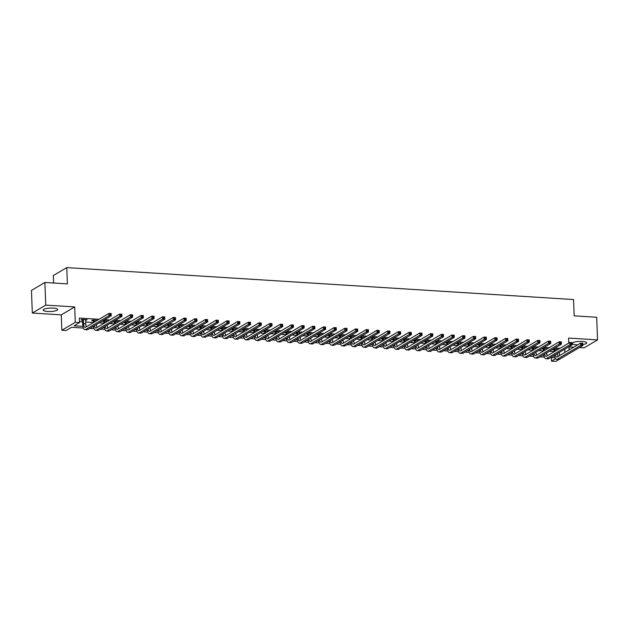 <?xml version="1.0" encoding="UTF-8"?>
<svg xmlns="http://www.w3.org/2000/svg" width="629" height="629" viewBox="0 0 629 629"><rect width="100%" height="100%" fill="white"/><g stroke="black" fill="none" stroke-linecap="round" stroke-linejoin="round"><path stroke-width="0.94" d="M47.568 311.465A7.265 1.706 177.8 0 0 57.656 309.515A7.265 1.706 177.8 0 0 53.229 308.124A7.265 1.706 177.8 0 0 43.134 310.073A7.265 1.706 177.8 0 0 47.568 311.465M582.824 344.535A7.265 1.706 177.8 0 0 586.739 342.868A7.265 1.706 177.8 0 0 582.305 341.476A7.265 1.706 177.8 0 0 572.209 343.426A7.265 1.706 177.8 0 0 576.644 344.818A7.265 1.706 177.8 0 0 577.674 344.865M83.429 328.055L71.58 327.308L66.139 330.524L61.854 330.256L75.283 322.323L79.569 322.591L74.128 325.806L82.942 326.365M61.257 314.87L74.694 306.936L45.752 305.112L44.879 282.476L31.45 290.417L32.323 313.045L61.257 314.87L61.854 330.256M53.622 283.034L53.331 275.541L66.76 267.608L573.546 299.553L574.175 315.844L596.677 317.268L597.55 339.896L568.608 338.072L568.805 343.096M568.946 346.878L573.758 347.177M579.443 347.538L584.121 347.829L597.55 339.896M558.953 359.513L555.769 361.392L551.484 361.125L555.564 358.711M551.342 357.555L551.484 361.125M45.752 305.112L32.323 313.045M559.896 348.356L554.857 348.041M549.172 347.68L544.14 347.365M538.455 347.004L533.423 346.689M527.739 346.335L522.699 346.013M517.022 345.659L511.982 345.337M506.298 344.983L501.266 344.661M495.581 344.307L490.549 343.984M484.865 343.631L479.825 343.308M474.14 342.954L469.108 342.632M463.424 342.278L458.392 341.956M452.707 341.602L447.667 341.288M441.99 340.926L436.951 340.611M431.266 340.25L426.234 339.935M420.549 339.574L415.517 339.259M409.833 338.897L404.793 338.583M399.116 338.221L394.076 337.907M388.392 337.545L383.36 337.23M377.675 336.869L372.643 336.554M366.959 336.193L361.919 335.878M356.234 335.516L351.202 335.202M345.518 334.84L340.486 334.526M334.801 334.172L329.761 333.85M324.084 333.496L319.045 333.173M313.36 332.82L308.328 332.497M302.643 332.143L297.611 331.821M291.927 331.467L286.887 331.145M281.21 330.791L276.17 330.469M270.486 330.115L265.454 329.793M259.769 329.439L254.737 329.124M249.053 328.763L244.013 328.448M238.328 328.086L233.296 327.772M227.612 327.41L222.58 327.096M216.895 326.734L211.855 326.42M206.178 326.058L201.138 325.743M195.454 325.382L190.422 325.067M184.737 324.706L179.705 324.391M174.021 324.029L168.981 323.715M163.304 323.353L158.264 323.039M152.58 322.677L147.548 322.363M141.863 322.001L136.831 321.686M131.147 321.333L126.107 321.01M120.422 320.656L115.39 320.334M109.705 319.98L104.673 319.658M98.989 319.304L79.396 318.07L79.569 322.591M79.529 321.631L82.619 321.828M85.693 322.024L93.344 322.504M99.225 322.874L104.06 323.18M109.949 323.55L114.777 323.856M120.666 324.226L125.493 324.533M131.382 324.902L136.218 325.209M142.099 325.578L146.934 325.885M152.823 326.254L157.651 326.561M163.54 326.931L168.375 327.237M174.257 327.607L179.092 327.913M184.973 328.283L189.809 328.59M195.698 328.959L200.525 329.266M206.414 329.635L211.25 329.942M217.131 330.311L221.966 330.618M227.855 330.988L232.683 331.286M238.572 331.664L243.399 331.963M249.288 332.34L254.124 332.639M260.005 333.016L264.84 333.315M270.729 333.684L275.557 333.991M281.446 334.361L286.281 334.667M292.163 335.037L296.998 335.343M302.879 335.713L307.715 336.02M313.604 336.389L318.431 336.696M324.32 337.065L329.156 337.372M335.037 337.742L339.872 338.048M345.761 338.418L350.589 338.724M356.478 339.094L361.305 339.401M367.194 339.77L372.03 340.077M377.911 340.446L382.747 340.753M388.636 341.122L393.463 341.429M399.352 341.799L404.188 342.105M410.069 342.475L414.904 342.781M420.785 343.151L425.621 343.45M431.51 343.827L436.337 344.126M442.226 344.503L447.062 344.802M452.943 345.179L457.778 345.478M463.667 345.856L468.495 346.154M474.384 346.524L479.212 346.831M485.101 347.2L489.936 347.507M495.817 347.876L500.653 348.183M506.542 348.552L511.369 348.859M517.258 349.229L522.094 349.535M527.975 349.905L532.81 350.211M538.691 350.581L543.527 350.888M549.416 351.257L554.243 351.564M558.167 349.378L553.583 349.087L552.679 349.622L554.07 349.716M557.247 349.913L557.325 349.323M547.45 348.702L542.866 348.411L541.954 348.946L543.354 349.04M546.609 348.647L546.546 349.237M536.734 348.026L532.142 347.735L531.238 348.269L532.637 348.364M526.017 347.35L521.425 347.059L520.521 347.593L521.921 347.688M525.097 347.884L525.176 347.294M515.293 346.673L510.709 346.382L509.797 346.925L511.196 347.011M514.451 346.618L514.388 347.208M504.576 345.997L499.992 345.706L499.08 346.249L500.48 346.335M503.656 346.532L503.735 345.942M493.859 345.321L489.268 345.03L488.363 345.573L489.763 345.659M492.939 345.856L493.018 345.274M483.135 344.645L478.551 344.362L477.647 344.896L479.046 344.983M472.418 343.969L467.834 343.686L466.922 344.22L468.322 344.307M471.498 344.503L471.577 343.921M461.702 343.292L457.11 343.009L456.206 343.544L457.605 343.631M460.782 343.827L460.86 343.245M450.985 342.616L446.393 342.333L445.489 342.868L446.889 342.954M450.144 342.569L450.073 343.159M440.261 341.948L435.677 341.657L434.773 342.192L436.164 342.278M439.341 342.483L439.419 341.893M429.544 341.272L424.96 340.981L424.048 341.516L425.448 341.602M428.624 341.806L428.703 341.217M418.828 340.596L414.236 340.305L413.332 340.839L414.731 340.926M408.111 339.919L403.519 339.629L402.615 340.163L404.015 340.25M407.191 340.454L407.27 339.864M397.386 339.243L392.803 338.952L391.891 339.487L393.29 339.574M396.467 339.778L396.545 339.188M386.67 338.567L382.086 338.276L381.174 338.811L382.574 338.897M385.829 338.512L385.766 339.102M375.953 337.891L371.362 337.6L370.457 338.135L371.857 338.221M375.033 338.426L375.112 337.836M365.229 337.215L360.645 336.924L359.741 337.459L361.14 337.553M354.512 336.539L349.928 336.248L349.016 336.782L350.416 336.877M353.671 336.484L353.608 337.073M343.796 335.862L339.204 335.572L338.3 336.106L339.699 336.201M342.876 336.397L342.954 335.807M333.079 335.186L328.487 334.895L327.583 335.43L328.983 335.524M332.159 335.721L332.238 335.131M322.355 334.51L317.771 334.219L316.867 334.762L318.258 334.848M321.513 334.455L321.45 335.045M311.638 333.834L307.054 333.543L306.142 334.085L307.542 334.172M300.921 333.158L296.33 332.867L295.426 333.409L296.825 333.496M300.002 333.692L300.08 333.103M290.205 332.482L285.613 332.191L284.709 332.733L286.109 332.82M289.285 333.016L289.364 332.434M279.48 331.805L274.897 331.522L273.985 332.057L275.384 332.143M278.561 332.34L278.639 331.758M268.764 331.129L264.18 330.846L263.268 331.381L264.667 331.467M267.923 331.082L267.86 331.672M258.047 330.453L253.456 330.17L252.551 330.705L253.951 330.791M257.127 330.996L257.206 330.406M247.323 329.777L242.739 329.494L241.835 330.028L243.234 330.115M236.606 329.109L232.022 328.818L231.11 329.352L232.51 329.439M235.765 329.053L235.702 329.643M225.89 328.432L221.298 328.141L220.394 328.676L221.793 328.763M224.97 328.967L225.048 328.377M215.173 327.756L210.581 327.465L209.677 328L211.077 328.086M214.253 328.291L214.332 327.701M204.449 327.08L199.865 326.789L198.961 327.324L200.352 327.41M203.607 327.025L203.544 327.615M193.732 326.404L189.148 326.113L188.236 326.648L189.636 326.734M183.015 325.728L178.424 325.437L177.52 325.971L178.919 326.058M182.095 326.262L182.174 325.673M172.299 325.051L167.707 324.761L166.803 325.295L168.202 325.382M171.458 324.996L171.387 325.586M161.574 324.375L156.991 324.084L156.078 324.619L157.478 324.713M160.654 324.91L160.733 324.32M150.858 323.699L146.274 323.408L145.362 323.943L146.761 324.037M149.938 324.234L150.017 323.644M140.141 323.023L135.549 322.732L134.645 323.267L136.045 323.361M129.417 322.347L124.833 322.056L123.929 322.591L125.328 322.685M128.497 322.881L128.575 322.292M118.7 321.671L114.116 321.38L113.204 321.922L114.604 322.009M117.78 322.205L117.859 321.616M107.984 320.994L103.392 320.704L102.488 321.246L103.887 321.333M107.142 320.939L107.072 321.529M97.267 320.318L92.675 320.027L91.771 320.57L93.171 320.656M96.347 320.853L96.426 320.263M85.623 320.177L87.101 319.681L81.959 319.359L81.055 319.894L82.446 319.98M74.694 306.936L75.283 322.323M564.763 349.197L564.881 352.421M568.938 346.728L569.064 349.952M44.879 282.476L67.389 283.899L66.76 267.608M555.053 357.791L550.689 357.516M544.329 357.115L539.965 356.84M533.612 356.439L529.248 356.163M522.896 355.762L518.532 355.487M512.171 355.086L507.807 354.811M501.455 354.41L497.091 354.135M490.738 353.734L486.374 353.459M480.021 353.058L475.658 352.783M469.297 352.382L464.933 352.106M458.58 351.705L454.217 351.43M447.864 351.029L443.5 350.754M437.147 350.353L432.783 350.078M426.423 349.677L422.059 349.402M415.706 349.009L411.342 348.733M404.99 348.332L400.626 348.057M394.265 347.656L389.901 347.381M383.548 346.98L379.185 346.705M372.832 346.304L368.468 346.029M362.115 345.628L357.752 345.352M351.391 344.951L347.027 344.676M340.674 344.275L336.311 344M329.958 343.599L325.594 343.324M319.241 342.923L314.877 342.648M308.517 342.247L304.153 341.972M297.8 341.571L293.436 341.295M287.083 340.894L282.72 340.619M276.359 340.218L271.995 339.943M265.642 339.542L261.279 339.267M254.926 338.866L250.562 338.591M244.209 338.19L239.846 337.915M233.485 337.514L229.121 337.238M222.768 336.837L218.405 336.562M212.052 336.169L207.688 335.894M201.335 335.493L196.971 335.218M190.611 334.817L186.247 334.542M179.894 334.141L175.53 333.865M169.177 333.464L164.814 333.189M158.453 332.788L154.089 332.513M147.736 332.112L143.373 331.837M137.02 331.436L132.656 331.161M126.303 330.76L121.94 330.484M115.579 330.083L111.215 329.808M104.862 329.407L100.498 329.132M94.146 328.731L89.782 328.456M92.321 326.954L93.658 327.041M103.038 327.63L104.383 327.717M113.763 328.307L115.099 328.393M124.479 328.983L125.816 329.069M135.196 329.659L136.532 329.745M145.912 330.335L147.257 330.422M156.637 331.011L157.973 331.098M167.353 331.687L168.69 331.774M178.07 332.364L179.407 332.45M188.786 333.04L190.131 333.118M199.511 333.716L200.848 333.795M210.228 334.392L211.564 334.471M220.944 335.068L222.289 335.147M231.669 335.744L233.005 335.823M242.385 336.413L243.722 336.499M253.102 337.089L254.438 337.175M263.818 337.765L265.163 337.852M274.543 338.441L275.879 338.528M285.259 339.117L286.596 339.204M295.976 339.794L297.313 339.88M306.693 340.47L308.037 340.556M317.417 341.146L318.754 341.233M328.134 341.822L329.47 341.909M338.85 342.498L340.195 342.585M349.575 343.175L350.911 343.261M360.291 343.851L361.628 343.937M371.008 344.527L372.344 344.613M381.724 345.203L383.069 345.29M392.449 345.879L393.785 345.958M403.165 346.555L404.502 346.634M413.882 347.232L415.219 347.31M424.599 347.908L425.943 347.986M435.323 348.584L436.66 348.663M446.04 349.252L447.376 349.339M456.756 349.928L458.101 350.015M467.481 350.605L468.817 350.691M478.197 351.281L479.534 351.367M488.914 351.957L490.25 352.043M499.63 352.633L500.975 352.72M510.355 353.309L511.691 353.396M521.071 353.985L522.408 354.072M531.788 354.662L533.125 354.748M542.505 355.338L543.849 355.424M553.229 356.014L554.566 356.1M559.315 352.413L559.44 355.637M86.173 319.618L86.197 320.216M554.982 349.174L555.155 351.155M557.388 353.553L557.388 353.616A4.662 1.801 -86.4 0 0 558.025 356.47M554.251 351.69L553.827 349.103M555.376 354.74A4.662 1.801 -86.4 0 0 556.767 357.06A4.662 1.801 -86.4 0 0 557.239 356.934L580.63 343.119L582.776 343.253L582.863 345.518L559.464 359.332A6.99 2.705 93.6 0 1 558.764 359.521L556.626 359.387A6.99 2.705 93.6 0 1 554.44 355.299M582.666 344.519L582.627 343.607L581.77 343.56L581.809 344.464L582.666 344.519L582.863 345.518L580.716 345.376L557.325 359.198A6.99 2.705 93.6 0 1 556.626 359.387M581.809 344.464L580.716 345.376L580.63 343.119L581.77 343.56M555.092 349.449L554.188 349.983M544.266 348.497L544.439 350.479M546.672 352.877L546.672 352.94A4.662 1.801 -86.4 0 0 547.309 355.794M543.535 351.013L543.102 348.427M544.659 354.064A4.662 1.801 -86.4 0 0 546.051 356.384A4.662 1.801 -86.4 0 0 546.515 356.258L569.913 342.443L572.052 342.577L572.146 344.841L548.747 358.656A6.99 2.705 93.6 0 1 548.048 358.844L545.901 358.711A6.99 2.705 93.6 0 1 543.723 354.622M571.942 343.843L571.91 342.939L571.053 342.884L571.085 343.788L571.942 343.843L572.146 344.841L570 344.7L546.609 358.522A6.99 2.705 93.6 0 1 545.901 358.711M571.085 343.788L570 344.7L569.913 342.443L571.053 342.884M544.376 348.773L543.464 349.307M533.541 347.821L533.722 349.803M535.892 347.971L535.814 348.568M535.955 352.201L535.955 352.264A4.662 1.801 -86.4 0 0 536.592 355.118M532.81 350.337L532.386 347.751M533.935 353.396A4.662 1.801 -86.4 0 0 535.334 355.707A4.662 1.801 -86.4 0 0 535.798 355.582L559.197 341.767L561.335 341.901L561.422 344.165L538.031 357.98A6.99 2.705 93.6 0 1 537.331 358.168L535.185 358.035A6.99 2.705 93.6 0 1 533.007 353.946M561.225 343.167L561.194 342.262L560.337 342.207L560.368 343.112L561.225 343.167L561.422 344.165L559.283 344.024L535.884 357.846A6.99 2.705 93.6 0 1 535.185 358.035M560.368 343.112L559.283 344.024L559.197 341.767L560.337 342.207M533.659 348.096L532.747 348.631M522.825 347.153L523.006 349.126M525.231 351.525L525.239 351.587A4.662 1.801 -86.4 0 0 525.868 354.442M522.094 349.661L521.669 347.074M523.218 352.72A4.662 1.801 -86.4 0 0 524.617 355.031A4.662 1.801 -86.4 0 0 525.081 354.905L548.472 341.091L550.619 341.225L550.705 343.489L527.314 357.303A6.99 2.705 93.6 0 1 526.615 357.492L524.468 357.358A6.99 2.705 93.6 0 1 522.282 353.27M550.509 342.49L550.469 341.586L549.612 341.531L549.652 342.435L550.509 342.49L550.705 343.489L548.559 343.355L525.168 357.17A6.99 2.705 93.6 0 1 524.468 357.358M549.652 342.435L548.559 343.355L548.472 341.091L549.612 341.531M522.935 347.42L522.031 347.955M512.108 346.477L512.281 348.45M514.514 350.848L514.514 350.911A4.662 1.801 -86.4 0 0 515.151 353.765M511.377 348.993L510.952 346.398M512.501 352.043A4.662 1.801 -86.4 0 0 513.893 354.355A4.662 1.801 -86.4 0 0 514.365 354.237L537.756 340.415L539.902 340.548L539.989 342.813L516.59 356.635A6.99 2.705 93.6 0 1 515.89 356.816L513.751 356.682A6.99 2.705 93.6 0 1 511.566 352.594M539.792 341.814L539.753 340.91L538.896 340.855L538.935 341.759L539.792 341.814L539.989 342.813L537.842 342.679L514.451 356.494A6.99 2.705 93.6 0 1 513.751 356.682M538.935 341.759L537.842 342.679L537.756 340.415L538.896 340.855M512.218 346.744L511.314 347.279M501.392 345.801L501.565 347.774M503.798 350.172L503.798 350.235A4.662 1.801 -86.4 0 0 504.434 353.089M500.66 348.317L500.228 345.722M501.785 351.367A4.662 1.801 -86.4 0 0 503.176 353.679A4.662 1.801 -86.4 0 0 503.64 353.561L527.039 339.739L529.178 339.872L529.264 342.137L505.873 355.959A6.99 2.705 93.6 0 1 505.173 356.14L503.027 356.006A6.99 2.705 93.6 0 1 500.849 351.918M529.068 341.138L529.036 340.234L528.179 340.179L528.211 341.083L529.068 341.138L529.264 342.137L527.126 342.003L503.727 355.817A6.99 2.705 93.6 0 1 503.027 356.006M528.211 341.083L527.126 342.003L527.039 339.739L528.179 340.179M501.502 346.068L500.59 346.603M490.667 345.124L490.848 347.098M493.081 349.496L493.081 349.567A4.662 1.801 -86.4 0 0 493.718 352.413M489.936 347.64L489.511 345.046M491.06 350.691A4.662 1.801 -86.4 0 0 492.46 353.003A4.662 1.801 -86.4 0 0 492.924 352.885L516.315 339.062L518.461 339.196L518.548 341.461L495.157 355.283A6.99 2.705 93.6 0 1 494.457 355.464L492.31 355.33A6.99 2.705 93.6 0 1 490.133 351.241M518.351 340.462L518.32 339.558L517.463 339.503L517.494 340.407L518.351 340.462L518.548 341.461L516.409 341.327L493.01 355.141A6.99 2.705 93.6 0 1 492.31 355.33M517.494 340.407L516.409 341.327L516.315 339.062L517.463 339.503M490.777 345.392L489.873 345.934M479.951 344.448L480.131 346.43M482.301 344.598L482.223 345.187M482.357 348.828L482.364 348.891A4.662 1.801 -86.4 0 0 482.993 351.737M479.219 346.964L478.795 344.37M480.344 350.015A4.662 1.801 -86.4 0 0 481.735 352.326A4.662 1.801 -86.4 0 0 482.207 352.209L505.598 338.386L507.745 338.52L507.831 340.784L484.44 354.607A6.99 2.705 93.6 0 1 483.732 354.787L481.594 354.654A6.99 2.705 93.6 0 1 479.408 350.565M507.634 339.786L507.595 338.882L506.738 338.827L506.777 339.731L507.634 339.786L507.831 340.784L505.685 340.651L482.294 354.465A6.99 2.705 93.6 0 1 481.594 354.654M506.777 339.731L505.685 340.651L505.598 338.386L506.738 338.827M480.061 344.716L479.156 345.258M469.234 343.772L469.407 345.753M471.64 348.151L471.64 348.214A4.662 1.801 -86.4 0 0 472.277 351.061M468.503 346.288L468.07 343.701M469.627 349.339A4.662 1.801 -86.4 0 0 471.019 351.65A4.662 1.801 -86.4 0 0 471.491 351.532L494.881 337.71L497.028 337.844L497.114 340.108L473.716 353.93A6.99 2.705 93.6 0 1 473.016 354.111L470.877 353.978A6.99 2.705 93.6 0 1 468.691 349.889M496.918 339.11L496.879 338.205L496.022 338.15L496.053 339.055L496.918 339.11L497.114 340.108L494.968 339.974L471.577 353.797A6.99 2.705 93.6 0 1 470.877 353.978M496.053 339.055L494.968 339.974L494.881 337.71L496.022 338.15M469.344 344.039L468.44 344.582M458.51 343.096L458.69 345.077M460.923 347.475L460.923 347.538A4.662 1.801 -86.4 0 0 461.56 350.384M457.786 345.612L457.354 343.025M458.911 348.663A4.662 1.801 -86.4 0 0 460.302 350.982A4.662 1.801 -86.4 0 0 460.766 350.856L484.165 337.034L486.303 337.168L486.39 339.432L462.999 353.254A6.99 2.705 93.6 0 1 462.299 353.435L460.153 353.301A6.99 2.705 93.6 0 1 457.975 349.213M486.193 338.433L486.162 337.529L485.305 337.474L485.336 338.378L486.193 338.433L486.39 339.432L484.251 339.298L460.853 353.121A6.99 2.705 93.6 0 1 460.153 353.301M485.336 338.378L484.251 339.298L484.165 337.034L485.305 337.474M458.627 343.363L457.715 343.906M447.793 342.42L447.974 344.401M450.199 346.799L450.207 346.862A4.662 1.801 -86.4 0 0 450.844 349.708M447.062 344.936L446.637 342.349M448.186 347.986A4.662 1.801 -86.4 0 0 449.586 350.306A4.662 1.801 -86.4 0 0 450.049 350.18L473.44 336.358L475.587 336.491L475.673 338.756L452.282 352.578A6.99 2.705 93.6 0 1 451.583 352.759L449.436 352.625A6.99 2.705 93.6 0 1 447.258 348.537M475.477 337.757L475.445 336.853L474.588 336.798L474.62 337.702L475.477 337.757L475.673 338.756L473.527 338.622L450.136 352.444A6.99 2.705 93.6 0 1 449.436 352.625M474.62 337.702L473.527 338.622L473.44 336.358L474.588 336.798M447.903 342.695L446.999 343.23M437.076 341.744L437.249 343.725M439.482 346.123L439.482 346.186A4.662 1.801 -86.4 0 0 440.119 349.04M436.345 344.26L435.921 341.673M437.469 347.31A4.662 1.801 -86.4 0 0 438.861 349.63A4.662 1.801 -86.4 0 0 439.333 349.504L462.724 335.682L464.87 335.815L464.957 338.08L441.558 351.902A6.99 2.705 93.6 0 1 440.858 352.091L438.72 351.949A6.99 2.705 93.6 0 1 436.534 347.861M464.76 337.081L464.721 336.177L463.864 336.122L463.903 337.026L464.76 337.081L464.957 338.08L462.81 337.946L439.419 351.768A6.99 2.705 93.6 0 1 438.72 351.949M463.903 337.026L462.81 337.946L462.724 335.682L463.864 336.122M437.186 342.019L436.282 342.553M426.36 341.067L426.533 343.049M428.766 345.447L428.766 345.51A4.662 1.801 -86.4 0 0 429.403 348.364M425.629 343.583L425.196 340.997M426.753 346.634A4.662 1.801 -86.4 0 0 428.145 348.953A4.662 1.801 -86.4 0 0 428.608 348.828L452.007 335.005L454.146 335.139L454.24 337.403L430.841 351.226A6.99 2.705 93.6 0 1 430.142 351.414L427.995 351.273A6.99 2.705 93.6 0 1 425.817 347.184M454.036 336.405L454.004 335.501L453.147 335.446L453.179 336.35L454.036 336.405L454.24 337.403L452.094 337.27L428.703 351.092A6.99 2.705 93.6 0 1 427.995 351.273M453.179 336.35L452.094 337.27L452.007 335.005L453.147 335.446M426.47 341.343L425.558 341.877M415.635 340.391L415.816 342.373M417.986 340.541L417.908 341.138M418.049 344.771L418.049 344.834A4.662 1.801 -86.4 0 0 418.686 347.688M414.904 342.907L414.48 340.32M416.028 345.958A4.662 1.801 -86.4 0 0 417.428 348.277A4.662 1.801 -86.4 0 0 417.892 348.151L441.291 334.329L443.429 334.463L443.516 336.727L420.125 350.55A6.99 2.705 93.6 0 1 419.425 350.738L417.279 350.597A6.99 2.705 93.6 0 1 415.101 346.508M443.319 335.729L443.288 334.825L442.431 334.77L442.462 335.674L443.319 335.729L443.516 336.727L441.377 336.594L417.978 350.416A6.99 2.705 93.6 0 1 417.279 350.597M442.462 335.674L441.377 336.594L441.291 334.329L442.431 334.77M415.753 340.666L414.841 341.201M404.919 339.715L405.1 341.696M407.325 344.094L407.333 344.157A4.662 1.801 -86.4 0 0 407.962 347.011M404.188 342.231L403.763 339.644M405.312 345.282A4.662 1.801 -86.4 0 0 406.711 347.601A4.662 1.801 -86.4 0 0 407.175 347.475L430.566 333.653L432.713 333.795L432.799 336.051L409.408 349.873A6.99 2.705 93.6 0 1 408.708 350.062L406.562 349.928A6.99 2.705 93.6 0 1 404.376 345.832M432.603 335.053L432.563 334.148L431.706 334.093L431.746 334.998L432.603 335.053L432.799 336.051L430.653 335.917L407.262 349.74A6.99 2.705 93.6 0 1 406.562 349.928M431.746 334.998L430.653 335.917L430.566 333.653L431.706 334.093M405.029 339.99L404.125 340.525M394.202 339.039L394.375 341.02M396.608 343.418L396.608 343.481A4.662 1.801 -86.4 0 0 397.245 346.335M393.471 341.555L393.039 338.968M394.595 344.606A4.662 1.801 -86.4 0 0 395.987 346.925A4.662 1.801 -86.4 0 0 396.459 346.799L419.85 332.977L421.996 333.118L422.083 335.375L398.684 349.197A6.99 2.705 93.6 0 1 397.984 349.386L395.845 349.252A6.99 2.705 93.6 0 1 393.66 345.156M421.886 334.376L421.847 333.472L420.99 333.417L421.029 334.329L421.886 334.376L422.083 335.375L419.936 335.241L396.545 349.064A6.99 2.705 93.6 0 1 395.845 349.252M421.029 334.329L419.936 335.241L419.85 332.977L420.99 333.417M394.312 339.314L393.408 339.849M383.478 338.363L383.659 340.344M385.892 342.742L385.892 342.805A4.662 1.801 -86.4 0 0 386.528 345.659M382.754 340.879L382.322 338.292M383.879 343.929A4.662 1.801 -86.4 0 0 385.27 346.249A4.662 1.801 -86.4 0 0 385.734 346.123L409.133 332.301L411.272 332.442L411.358 334.699L387.967 348.521A6.99 2.705 93.6 0 1 387.267 348.71L385.121 348.576A6.99 2.705 93.6 0 1 382.943 344.48M411.162 333.7L411.13 332.796L410.273 332.741L410.305 333.653L411.162 333.7L411.358 334.699L409.22 334.565L385.821 348.387A6.99 2.705 93.6 0 1 385.121 348.576M410.305 333.653L409.22 334.565L409.133 332.301L410.273 332.741M383.596 338.638L382.684 339.173M372.761 337.687L372.942 339.668M375.175 342.066L375.175 342.129A4.662 1.801 -86.4 0 0 375.812 344.983M372.03 340.203L371.605 337.616M373.154 343.253A4.662 1.801 -86.4 0 0 374.554 345.573A4.662 1.801 -86.4 0 0 375.018 345.447L398.409 331.625L400.555 331.766L400.642 334.023L377.251 347.845A6.99 2.705 93.6 0 1 376.551 348.034L374.404 347.9A6.99 2.705 93.6 0 1 372.226 343.811M400.445 333.032L400.414 332.12L399.557 332.073L399.588 332.977L400.445 333.032L400.642 334.023L398.503 333.889L375.104 347.711A6.99 2.705 93.6 0 1 374.404 347.9M399.588 332.977L398.503 333.889L398.409 331.625L399.557 332.073M372.871 337.962L371.967 338.496M362.045 337.01L362.225 338.992M364.388 337.16L364.309 337.757M364.45 341.39L364.458 341.453A4.662 1.801 -86.4 0 0 365.087 344.307M361.313 339.526L360.889 336.94M362.438 342.577A4.662 1.801 -86.4 0 0 363.829 344.896A4.662 1.801 -86.4 0 0 364.301 344.771L387.692 330.956L389.838 331.09L389.925 333.354L366.534 347.169A6.99 2.705 93.6 0 1 365.826 347.357L363.688 347.224A6.99 2.705 93.6 0 1 361.502 343.135M389.728 332.356L389.689 331.444L388.832 331.397L388.871 332.301L389.728 332.356L389.925 333.354L387.779 333.213L364.388 347.035A6.99 2.705 93.6 0 1 363.688 347.224M388.871 332.301L387.779 333.213L387.692 330.956L388.832 331.397M362.155 337.286L361.25 337.82M351.328 336.334L351.501 338.316M353.734 340.714L353.734 340.776A4.662 1.801 -86.4 0 0 354.371 343.631M350.597 338.85L350.164 336.263M351.721 341.901A4.662 1.801 -86.4 0 0 353.113 344.22A4.662 1.801 -86.4 0 0 353.584 344.094L376.975 330.28L379.122 330.414L379.208 332.678L355.81 346.493A6.99 2.705 93.6 0 1 355.11 346.681L352.971 346.548A6.99 2.705 93.6 0 1 350.785 342.459M379.012 331.68L378.973 330.775L378.115 330.72L378.147 331.625L379.012 331.68L379.208 332.678L377.062 332.537L353.671 346.359A6.99 2.705 93.6 0 1 352.971 346.548M378.147 331.625L377.062 332.537L376.975 330.28L378.115 330.72M351.438 336.609L350.534 337.144M340.603 335.658L340.784 337.639M343.017 340.037L343.017 340.1A4.662 1.801 -86.4 0 0 343.654 342.954M339.88 338.174L339.448 335.587M341.004 341.233A4.662 1.801 -86.4 0 0 342.396 343.544A4.662 1.801 -86.4 0 0 342.86 343.418L366.259 329.604L368.397 329.738L368.484 332.002L345.093 345.816A6.99 2.705 93.6 0 1 344.393 346.005L342.247 345.871A6.99 2.705 93.6 0 1 340.069 341.783M368.287 331.003L368.256 330.099L367.399 330.044L367.43 330.948L368.287 331.003L368.484 332.002L366.345 331.86L342.947 345.683A6.99 2.705 93.6 0 1 342.247 345.871M367.43 330.948L366.345 331.86L366.259 329.604L367.399 330.044M340.721 335.933L339.809 336.468M329.887 334.982L330.068 336.963M332.293 339.361L332.301 339.424A4.662 1.801 -86.4 0 0 332.938 342.278M329.156 337.498L328.731 334.911M330.28 340.556A4.662 1.801 -86.4 0 0 331.68 342.868A4.662 1.801 -86.4 0 0 332.143 342.742L355.534 328.928L357.681 329.061L357.767 331.326L334.376 345.14A6.99 2.705 93.6 0 1 333.677 345.329L331.53 345.195A6.99 2.705 93.6 0 1 329.352 341.107M357.571 330.327L357.539 329.423L356.674 329.368L356.714 330.272L357.571 330.327L357.767 331.326L355.621 331.192L332.23 345.007A6.99 2.705 93.6 0 1 331.53 345.195M356.714 330.272L355.621 331.192L355.534 328.928L356.674 329.368M329.997 335.257L329.093 335.792M319.17 334.313L319.343 336.287M321.576 338.685L321.576 338.748A4.662 1.801 -86.4 0 0 322.213 341.602M318.439 336.822L318.015 334.235M319.563 339.88A4.662 1.801 -86.4 0 0 320.955 342.192A4.662 1.801 -86.4 0 0 321.427 342.066L344.818 328.252L346.964 328.385L347.051 330.65L323.652 344.464A6.99 2.705 93.6 0 1 322.952 344.653L320.814 344.519A6.99 2.705 93.6 0 1 318.628 340.431M346.854 329.651L346.815 328.747L345.958 328.692L345.997 329.596L346.854 329.651L347.051 330.65L344.904 330.516L321.513 344.33A6.99 2.705 93.6 0 1 320.814 344.519M345.997 329.596L344.904 330.516L344.818 328.252L345.958 328.692M319.28 334.581L318.376 335.115M308.454 333.637L308.627 335.611M310.797 333.779L310.718 334.376M310.86 338.009L310.86 338.072A4.662 1.801 -86.4 0 0 311.497 340.926M307.723 336.153L307.29 333.559M308.847 339.204A4.662 1.801 -86.4 0 0 310.239 341.516A4.662 1.801 -86.4 0 0 310.702 341.398L334.101 327.575L336.24 327.709L336.334 329.973L312.935 343.796A6.99 2.705 93.6 0 1 312.236 343.977L310.089 343.843A6.99 2.705 93.6 0 1 307.911 339.754M336.13 328.975L336.098 328.071L335.241 328.016L335.273 328.92L336.13 328.975L336.334 329.973L334.188 329.84L310.797 343.654A6.99 2.705 93.6 0 1 310.089 343.843M335.273 328.92L334.188 329.84L334.101 327.575L335.241 328.016M308.564 333.905L307.652 334.439M297.729 332.961L297.91 334.935M300.143 337.333L300.143 337.403A4.662 1.801 -86.4 0 0 300.78 340.25M296.998 335.477L296.573 332.883M298.122 338.528A4.662 1.801 -86.4 0 0 299.522 340.839A4.662 1.801 -86.4 0 0 299.986 340.721L323.385 326.899L325.523 327.033L325.61 329.297L302.219 343.119A6.99 2.705 93.6 0 1 301.519 343.3L299.373 343.167A6.99 2.705 93.6 0 1 297.195 339.078M325.413 328.299L325.382 327.394L324.525 327.339L324.556 328.244L325.413 328.299L325.61 329.297L323.471 329.164L300.072 342.978A6.99 2.705 93.6 0 1 299.373 343.167M324.556 328.244L323.471 329.164L323.385 326.899L324.525 327.339M297.847 333.228L296.935 333.763M287.013 332.285L287.194 334.258M289.419 336.657L289.426 336.727A4.662 1.801 -86.4 0 0 290.055 339.574M286.281 334.801L285.857 332.206M287.406 337.852A4.662 1.801 -86.4 0 0 288.805 340.163A4.662 1.801 -86.4 0 0 289.269 340.045L312.66 326.223L314.807 326.357L314.893 328.621L291.502 342.443A6.99 2.705 93.6 0 1 290.802 342.624L288.656 342.49A6.99 2.705 93.6 0 1 286.47 338.402M314.697 327.623L314.657 326.718L313.8 326.663L313.84 327.567L314.697 327.623L314.893 328.621L312.747 328.487L289.356 342.302A6.99 2.705 93.6 0 1 288.656 342.49M313.84 327.567L312.747 328.487L312.66 326.223L313.8 326.663M287.123 332.552L286.219 333.095M276.296 331.609L276.469 333.59M278.702 335.988L278.702 336.051A4.662 1.801 -86.4 0 0 279.339 338.897M275.565 334.125L275.132 331.53M276.689 337.175A4.662 1.801 -86.4 0 0 278.081 339.487A4.662 1.801 -86.4 0 0 278.553 339.369L301.944 325.547L304.09 325.68L304.177 327.945L280.778 341.767A6.99 2.705 93.6 0 1 280.078 341.948L277.939 341.814A6.99 2.705 93.6 0 1 275.754 337.726M303.98 326.946L303.941 326.042L303.084 325.987L303.123 326.891L303.98 326.946L304.177 327.945L302.03 327.811L278.639 341.633A6.99 2.705 93.6 0 1 277.939 341.814M303.123 326.891L302.03 327.811L301.944 325.547L303.084 325.987M276.406 331.876L275.502 332.419M265.572 330.933L265.752 332.914M267.985 335.312L267.985 335.375A4.662 1.801 -86.4 0 0 268.622 338.221M264.848 333.449L264.416 330.862M265.973 336.499A4.662 1.801 -86.4 0 0 267.364 338.819A4.662 1.801 -86.4 0 0 267.828 338.693L291.227 324.871L293.366 325.004L293.452 327.269L270.061 341.091A6.99 2.705 93.6 0 1 269.361 341.272L267.215 341.138A6.99 2.705 93.6 0 1 265.037 337.05M293.256 326.27L293.224 325.366L292.367 325.311L292.399 326.215L293.256 326.27L293.452 327.269L291.313 327.135L267.915 340.957A6.99 2.705 93.6 0 1 267.215 341.138M292.399 326.215L291.313 327.135L291.227 324.871L292.367 325.311M265.69 331.2L264.778 331.742M254.855 330.256L255.036 332.238M257.269 334.636L257.269 334.699A4.662 1.801 -86.4 0 0 257.906 337.545M254.124 332.772L253.699 330.186M255.248 335.823A4.662 1.801 -86.4 0 0 256.648 338.143A4.662 1.801 -86.4 0 0 257.112 338.017L280.503 324.194L282.649 324.328L282.736 326.593L259.345 340.415A6.99 2.705 93.6 0 1 258.645 340.596L256.498 340.462A6.99 2.705 93.6 0 1 254.32 336.373M282.539 325.594L282.507 324.69L281.65 324.635L281.682 325.539L282.539 325.594L282.736 326.593L280.597 326.459L257.198 340.281A6.99 2.705 93.6 0 1 256.498 340.462M281.682 325.539L280.597 326.459L280.503 324.194L281.65 324.635M254.965 330.532L254.061 331.066M244.138 329.58L244.319 331.562M246.482 329.73L246.403 330.327M246.544 333.96L246.552 334.023A4.662 1.801 -86.4 0 0 247.181 336.869M243.407 332.096L242.983 329.51M244.532 335.147A4.662 1.801 -86.4 0 0 245.923 337.466A4.662 1.801 -86.4 0 0 246.395 337.341L269.786 323.518L271.932 323.652L272.019 325.916L248.628 339.739A6.99 2.705 93.6 0 1 247.92 339.919L245.782 339.786A6.99 2.705 93.6 0 1 243.596 335.697M271.822 324.918L271.783 324.014L270.926 323.959L270.965 324.863L271.822 324.918L272.019 325.916L269.872 325.783L246.482 339.605A6.99 2.705 93.6 0 1 245.782 339.786M270.965 324.863L269.872 325.783L269.786 323.518L270.926 323.959M244.249 329.855L243.344 330.39M233.422 328.904L233.595 330.885M235.828 333.284L235.828 333.346A4.662 1.801 -86.4 0 0 236.465 336.201M232.691 331.42L232.258 328.833M233.815 334.471A4.662 1.801 -86.4 0 0 235.207 336.79A4.662 1.801 -86.4 0 0 235.678 336.664L259.069 322.842L261.216 322.976L261.302 325.24L237.904 339.062A6.99 2.705 93.6 0 1 237.204 339.251L235.065 339.11A6.99 2.705 93.6 0 1 232.879 335.021M261.106 324.242L261.066 323.337L260.209 323.282L260.241 324.187L261.106 324.242L261.302 325.24L259.156 325.107L235.765 338.929A6.99 2.705 93.6 0 1 235.065 339.11M260.241 324.187L259.156 325.107L259.069 322.842L260.209 323.282M233.532 329.179L232.62 329.714M222.697 328.228L222.878 330.209M225.111 332.607L225.111 332.67A4.662 1.801 -86.4 0 0 225.748 335.524M221.974 330.744L221.542 328.157M223.098 333.795A4.662 1.801 -86.4 0 0 224.49 336.114A4.662 1.801 -86.4 0 0 224.954 335.988L248.353 322.166L250.491 322.3L250.578 324.564L227.187 338.386A6.99 2.705 93.6 0 1 226.487 338.575L224.341 338.433A6.99 2.705 93.6 0 1 222.163 334.345M250.381 323.565L250.35 322.661L249.493 322.606L249.524 323.51L250.381 323.565L250.578 324.564L248.439 324.43L225.04 338.253A6.99 2.705 93.6 0 1 224.341 338.433M249.524 323.51L248.439 324.43L248.353 322.166L249.493 322.606M222.815 328.503L221.903 329.038M211.981 327.552L212.162 329.533M214.387 331.931L214.395 331.994A4.662 1.801 -86.4 0 0 215.024 334.848M211.25 330.068L210.825 327.481M212.374 333.118A4.662 1.801 -86.4 0 0 213.774 335.438A4.662 1.801 -86.4 0 0 214.237 335.312L237.628 321.49L239.775 321.623L239.861 323.888L216.47 337.71A6.99 2.705 93.6 0 1 215.771 337.899L213.624 337.757A6.99 2.705 93.6 0 1 211.446 333.669M239.665 322.889L239.633 321.985L238.768 321.93L238.808 322.834L239.665 322.889L239.861 323.888L237.715 323.754L214.324 337.576A6.99 2.705 93.6 0 1 213.624 337.757M238.808 322.834L237.715 323.754L237.628 321.49L238.768 321.93M212.091 327.827L211.187 328.362M201.264 326.876L201.437 328.857M203.67 331.255L203.67 331.318A4.662 1.801 -86.4 0 0 204.307 334.172M200.533 329.392L200.108 326.805M201.657 332.442A4.662 1.801 -86.4 0 0 203.049 334.762A4.662 1.801 -86.4 0 0 203.521 334.636L226.912 320.814L229.058 320.955L229.145 323.212L205.746 337.034A6.99 2.705 93.6 0 1 205.046 337.223L202.908 337.089A6.99 2.705 93.6 0 1 200.722 332.993M228.948 322.213L228.909 321.309L228.052 321.254L228.091 322.166L228.948 322.213L229.145 323.212L226.998 323.078L203.607 336.9A6.99 2.705 93.6 0 1 202.908 337.089M228.091 322.166L226.998 323.078L226.912 320.814L228.052 321.254M201.374 327.151L200.47 327.685M190.548 326.199L190.721 328.181M192.891 326.349L192.812 326.946M192.954 330.579L192.954 330.642A4.662 1.801 -86.4 0 0 193.59 333.496M189.816 328.715L189.384 326.129M190.941 331.766A4.662 1.801 -86.4 0 0 192.332 334.085A4.662 1.801 -86.4 0 0 192.796 333.96L216.195 320.137L218.334 320.279L218.428 322.535L195.029 336.358A6.99 2.705 93.6 0 1 194.33 336.546L192.183 336.413A6.99 2.705 93.6 0 1 190.005 332.316M218.224 321.537L218.192 320.633L217.335 320.578L217.367 321.49L218.224 321.537L218.428 322.535L216.282 322.402L192.891 336.224A6.99 2.705 93.6 0 1 192.183 336.413M217.367 321.49L216.282 322.402L216.195 320.137L217.335 320.578M190.658 326.475L189.746 327.009M179.823 325.523L180.004 327.505M182.237 329.903L182.237 329.966A4.662 1.801 -86.4 0 0 182.874 332.82M179.092 328.039L178.667 325.452M180.216 331.09A4.662 1.801 -86.4 0 0 181.616 333.409A4.662 1.801 -86.4 0 0 182.08 333.284L205.479 319.461L207.617 319.603L207.704 321.859L184.313 335.682A6.99 2.705 93.6 0 1 183.613 335.87L181.466 335.737A6.99 2.705 93.6 0 1 179.289 331.64M207.507 320.861L207.476 319.957L206.619 319.902L206.65 320.814L207.507 320.861L207.704 321.859L205.565 321.726L182.166 335.548A6.99 2.705 93.6 0 1 181.466 335.737M206.65 320.814L205.565 321.726L205.479 319.461L206.619 319.902M179.941 325.798L179.029 326.333M169.107 324.847L169.287 326.828M171.513 329.226L171.52 329.289A4.662 1.801 -86.4 0 0 172.149 332.143M168.375 327.363L167.951 324.776M169.5 330.414A4.662 1.801 -86.4 0 0 170.899 332.733A4.662 1.801 -86.4 0 0 171.363 332.607L194.754 318.793L196.901 318.927L196.987 321.191L173.596 335.005A6.99 2.705 93.6 0 1 172.896 335.194L170.75 335.06A6.99 2.705 93.6 0 1 168.564 330.972M196.791 320.192L196.751 319.28L195.894 319.233L195.933 320.137L196.791 320.192L196.987 321.191L194.841 321.049L171.45 334.872A6.99 2.705 93.6 0 1 170.75 335.06M195.933 320.137L194.841 321.049L194.754 318.793L195.894 319.233M169.217 325.122L168.313 325.657M158.39 324.171L158.563 326.152M160.796 328.55L160.796 328.613A4.662 1.801 -86.4 0 0 161.433 331.467M157.659 326.687L157.226 324.1M158.783 329.738A4.662 1.801 -86.4 0 0 160.175 332.057A4.662 1.801 -86.4 0 0 160.647 331.931L184.038 318.117L186.184 318.25L186.27 320.515L162.872 334.329A6.99 2.705 93.6 0 1 162.172 334.518L160.033 334.384A6.99 2.705 93.6 0 1 157.848 330.296M186.074 319.516L186.035 318.604L185.178 318.557L185.217 319.461L186.074 319.516L186.27 320.515L184.124 320.373L160.733 334.196A6.99 2.705 93.6 0 1 160.033 334.384M185.217 319.461L184.124 320.373L184.038 318.117L185.178 318.557M158.5 324.446L157.596 324.981M147.666 323.495L147.846 325.476M150.079 327.874L150.079 327.937A4.662 1.801 -86.4 0 0 150.716 330.791M146.942 326.011L146.51 323.424M148.067 329.061A4.662 1.801 -86.4 0 0 149.458 331.381A4.662 1.801 -86.4 0 0 149.922 331.255L173.321 317.441L175.46 317.574L175.546 319.839L152.155 333.653A6.99 2.705 93.6 0 1 151.455 333.842L149.309 333.708A6.99 2.705 93.6 0 1 147.131 329.62M175.349 318.84L175.318 317.936L174.461 317.881L174.492 318.785L175.349 318.84L175.546 319.839L173.407 319.697L150.009 333.519A6.99 2.705 93.6 0 1 149.309 333.708M174.492 318.785L173.407 319.697L173.321 317.441L174.461 317.881M147.784 323.77L146.871 324.305M136.949 322.819L137.13 324.8M139.3 322.968L139.221 323.565M139.363 327.198L139.363 327.261A4.662 1.801 -86.4 0 0 140 330.115M136.218 325.335L135.793 322.748M137.342 328.393A4.662 1.801 -86.4 0 0 138.742 330.705A4.662 1.801 -86.4 0 0 139.206 330.579L162.597 316.764L164.743 316.898L164.829 319.162L141.439 332.977A6.99 2.705 93.6 0 1 140.739 333.166L138.592 333.032A6.99 2.705 93.6 0 1 136.414 328.943M164.633 318.164L164.601 317.26L163.744 317.205L163.776 318.109L164.633 318.164L164.829 319.162L162.691 319.021L139.292 332.843A6.99 2.705 93.6 0 1 138.592 333.032M163.776 318.109L162.691 319.021L162.597 316.764L163.744 317.205M137.059 323.094L136.155 323.628M126.232 322.15L126.413 324.124M128.638 326.522L128.646 326.585A4.662 1.801 -86.4 0 0 129.275 329.439M125.501 324.658L125.077 322.072M126.626 327.717A4.662 1.801 -86.4 0 0 128.017 330.028A4.662 1.801 -86.4 0 0 128.489 329.903L151.88 316.088L154.026 316.222L154.113 318.486L130.722 332.301A6.99 2.705 93.6 0 1 130.014 332.489L127.876 332.356A6.99 2.705 93.6 0 1 125.69 328.267M153.916 317.488L153.877 316.584L153.02 316.529L153.059 317.433L153.916 317.488L154.113 318.486L151.966 318.353L128.575 332.167A6.99 2.705 93.6 0 1 127.876 332.356M153.059 317.433L151.966 318.353L151.88 316.088L153.02 316.529M126.343 322.418L125.438 322.952M115.516 321.474L115.689 323.448M117.922 325.846L117.922 325.908A4.662 1.801 -86.4 0 0 118.559 328.763M114.785 323.99L114.352 321.395M115.909 327.041A4.662 1.801 -86.4 0 0 117.301 329.352A4.662 1.801 -86.4 0 0 117.772 329.234L141.163 315.412L143.31 315.546L143.396 317.81L119.997 331.632A6.99 2.705 93.6 0 1 119.298 331.813L117.159 331.68A6.99 2.705 93.6 0 1 114.973 327.591M143.2 316.812L143.16 315.907L142.303 315.852L142.335 316.757L143.2 316.812L143.396 317.81L141.25 317.676L117.859 331.491A6.99 2.705 93.6 0 1 117.159 331.68M142.335 316.757L141.25 317.676L141.163 315.412L142.303 315.852M115.626 321.741L114.714 322.276M104.791 320.798L104.972 322.771M107.205 325.169L107.205 325.232A4.662 1.801 -86.4 0 0 107.842 328.086M104.068 323.314L103.636 320.719M105.192 326.365A4.662 1.801 -86.4 0 0 106.584 328.676A4.662 1.801 -86.4 0 0 107.048 328.558L130.447 314.736L132.585 314.87L132.672 317.134L109.281 330.956A6.99 2.705 93.6 0 1 108.581 331.137L106.435 331.003A6.99 2.705 93.6 0 1 104.257 326.915M132.475 316.135L132.444 315.231L131.587 315.176L131.618 316.08L132.475 316.135L132.672 317.134L130.533 317L107.134 330.815A6.99 2.705 93.6 0 1 106.435 331.003M131.618 316.08L130.533 317L130.447 314.736L131.587 315.176M104.909 321.065L103.997 321.6M94.075 320.122L94.256 322.095M96.481 324.493L96.489 324.564A4.662 1.801 -86.4 0 0 97.118 327.41M93.344 322.638L92.919 320.043M94.468 325.688A4.662 1.801 -86.4 0 0 95.867 328A4.662 1.801 -86.4 0 0 96.331 327.882L119.722 314.06L121.869 314.193L121.955 316.458L98.564 330.28A6.99 2.705 93.6 0 1 97.865 330.461L95.718 330.327A6.99 2.705 93.6 0 1 93.54 326.239M121.759 315.459L121.727 314.555L120.862 314.5L120.902 315.404L121.759 315.459L121.955 316.458L119.809 316.324L96.418 330.139A6.99 2.705 93.6 0 1 95.718 330.327M120.902 315.404L119.809 316.324L119.722 314.06L120.862 314.5M94.185 320.389L93.281 320.924M83.358 319.446L83.626 323.746A4.662 1.801 -86.4 0 0 85.143 327.324A4.662 1.801 -86.4 0 0 85.615 327.206L109.006 313.384L111.152 313.517L111.239 315.782L87.84 329.604A6.99 2.705 93.6 0 1 87.14 329.785L85.001 329.651A6.99 2.705 93.6 0 1 82.713 324.289L82.202 319.367M85.701 319.595L85.764 323.888A4.662 1.801 -86.4 0 0 86.401 326.734M111.042 314.783L111.003 313.879L110.146 313.824L110.185 314.728L111.042 314.783L111.239 315.782L109.092 315.648L85.701 329.462A6.99 2.705 93.6 0 1 85.001 329.651M110.185 314.728L109.092 315.648L109.006 313.384L110.146 313.824M83.468 319.713L82.564 320.255M559.464 359.332L557.325 359.198M548.747 358.656L546.609 358.522M538.031 357.98L535.884 357.846M527.314 357.303L525.168 357.17M516.59 356.635L514.451 356.494M505.873 355.959L503.727 355.817M495.157 355.283L493.01 355.141M484.44 354.607L482.294 354.465M473.716 353.93L471.577 353.797M462.999 353.254L460.853 353.121M452.282 352.578L450.136 352.444M441.558 351.902L439.419 351.768M430.841 351.226L428.703 351.092M420.125 350.55L417.978 350.416M409.408 349.873L407.262 349.74M398.684 349.197L396.545 349.064M387.967 348.521L385.821 348.387M377.251 347.845L375.104 347.711M366.534 347.169L364.388 347.035M355.81 346.493L353.671 346.359M345.093 345.816L342.947 345.683M334.376 345.14L332.23 345.007M323.652 344.464L321.513 344.33M312.935 343.796L310.797 343.654M302.219 343.119L300.072 342.978M291.502 342.443L289.356 342.302M280.778 341.767L278.639 341.633M270.061 341.091L267.915 340.957M259.345 340.415L257.198 340.281M248.628 339.739L246.482 339.605M237.904 339.062L235.765 338.929M227.187 338.386L225.04 338.253M216.47 337.71L214.324 337.576M205.746 337.034L203.607 336.9M195.029 336.358L192.891 336.224M184.313 335.682L182.166 335.548M173.596 335.005L171.45 334.872M162.872 334.329L160.733 334.196M152.155 333.653L150.009 333.519M141.439 332.977L139.292 332.843M130.722 332.301L128.575 332.167M119.997 331.632L117.859 331.491M109.281 330.956L107.134 330.815M98.564 330.28L96.418 330.139M85.764 323.888L83.626 323.746M87.84 329.604L85.701 329.462"/></g></svg>
